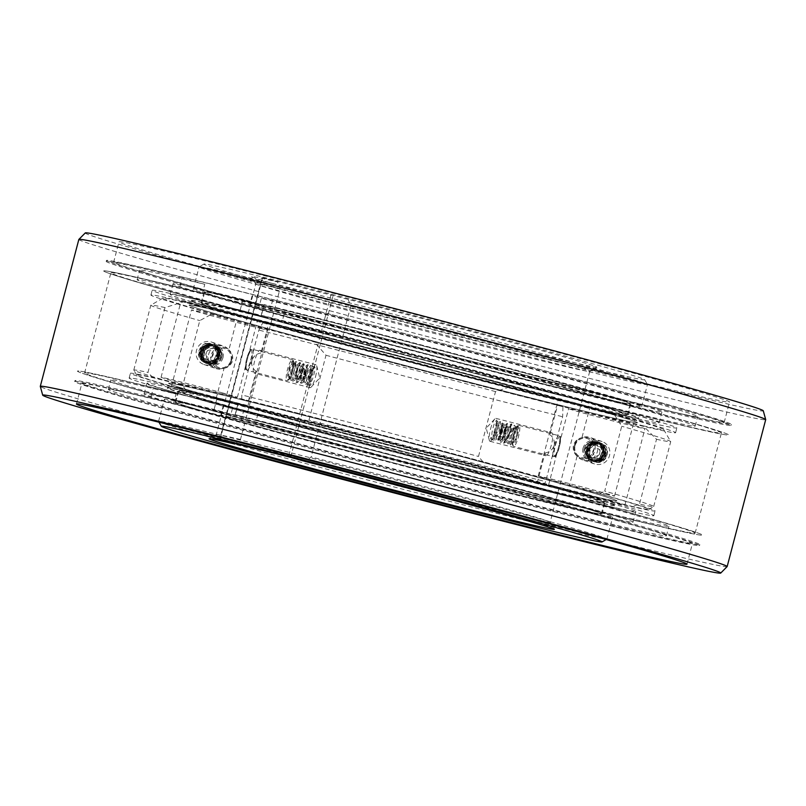 <?xml version="1.0" encoding="UTF-8"?>
<svg xmlns="http://www.w3.org/2000/svg" width="806" height="806" viewBox="0 0 806 806"><rect width="100%" height="100%" fill="white"/><g stroke="black" fill="none" stroke-linecap="round" stroke-linejoin="round"><path stroke-width="0.6" stroke-dasharray="4.03 3.02" d="M216.582 439.169A231.775 3.587 14.7 0 1 158.56 421.508A231.775 3.587 14.7 0 1 158.55 421.447A231.775 3.587 14.7 0 1 232.219 438.041A231.775 3.587 14.7 0 1 548.876 521.351A231.775 3.587 14.7 0 1 606.918 539.073A231.775 3.587 14.7 0 1 606.878 539.123A231.775 3.587 14.7 0 1 533.25 522.49A231.775 3.587 14.7 0 1 216.582 439.169M539.073 500.264A231.775 3.587 -165.3 0 0 612.741 516.848A231.775 3.587 -165.3 0 0 479.852 478.593A231.775 3.587 -165.3 0 0 238.042 415.815A231.775 3.587 -165.3 0 0 164.374 399.222A231.775 3.587 -165.3 0 0 297.273 437.477A231.775 3.587 -165.3 0 0 539.073 500.264M245.729 417.971A219.937 3.405 14.7 0 1 475.187 477.545A219.937 3.405 14.7 0 1 601.296 513.845A219.937 3.405 14.7 0 1 531.386 498.108A219.937 3.405 14.7 0 1 301.938 438.524A219.937 3.405 14.7 0 1 175.829 402.224A219.937 3.405 14.7 0 1 245.729 417.971M534.388 486.663A219.937 3.405 -165.3 0 0 604.298 502.4A219.937 3.405 -165.3 0 0 478.19 466.1A219.937 3.405 -165.3 0 0 248.732 406.526A219.937 3.405 -165.3 0 0 178.831 390.779A219.937 3.405 -165.3 0 0 304.94 427.079A219.937 3.405 -165.3 0 0 534.388 486.663M542.075 488.819A231.775 3.587 14.7 0 1 300.275 426.031A231.775 3.587 14.7 0 1 167.376 387.777A231.775 3.587 14.7 0 1 241.054 404.37A231.775 3.587 14.7 0 1 482.854 467.148A231.775 3.587 14.7 0 1 615.744 505.402A231.775 3.587 14.7 0 1 542.075 488.819M242.223 399.887A231.775 3.587 -165.3 0 0 168.555 383.293A231.775 3.587 -165.3 0 0 301.454 421.548A231.775 3.587 -165.3 0 0 543.254 484.335A231.775 3.587 -165.3 0 0 616.922 500.919A231.775 3.587 -165.3 0 0 484.033 462.664A231.775 3.587 -165.3 0 0 242.223 399.887A231.775 3.587 14.7 0 1 484.033 462.664A231.775 3.587 14.7 0 1 616.922 500.919A231.775 3.587 14.7 0 1 543.254 484.335A231.775 3.587 14.7 0 1 301.454 421.548A231.775 3.587 14.7 0 1 168.555 383.293A231.775 3.587 14.7 0 1 242.223 399.887M569.258 486.018L599.634 493.877A264.811 4.09 14.7 0 1 648.84 509.362A264.811 4.09 14.7 0 1 632.468 506.48L537.209 482.915L543.758 485.131A264.811 4.09 14.7 0 1 302.522 422.404L185.843 390.346A264.811 4.09 14.7 0 1 136.617 374.981A264.811 4.09 14.7 0 1 153.009 377.742L248.278 401.297L241.719 399.081A264.811 4.09 14.7 0 1 482.955 461.808L569.258 486.018L577.116 456.075A11.838 11.556 -71.3 0 0 597.417 451.541A11.838 11.556 -71.3 0 0 581.922 437.749L589.78 407.806L614.011 414.072L621.728 426.253L604.712 491.116A268.751 4.161 14.7 0 1 653.696 506.49A268.751 4.161 14.7 0 1 653.656 506.541A268.751 4.161 14.7 0 1 639.501 504.153L632.468 506.48M599.634 493.877L604.712 491.116M587.111 449.839A11.838 11.556 108.7 0 1 602.092 441.527A11.838 11.556 108.7 0 1 609.487 455.632A11.838 11.556 108.7 0 1 594.496 463.944A11.838 11.556 108.7 0 1 587.111 449.839M577.116 456.075C574.033 453.526 572.784 449.889 573.358 445.184C575.172 440.811 578.023 438.333 581.922 437.749M482.955 461.808L478.502 456.458L495.519 391.595L512.284 386.064L589.78 407.806M241.719 399.081L241.85 394.97A268.751 4.161 14.7 0 1 478.502 456.458M248.278 401.297L256.137 371.354A11.838 2.539 -75.5 0 1 254.122 373.158A11.838 2.539 -75.5 0 1 254.676 360.887A11.838 2.539 -75.5 0 1 260.056 350.247A11.838 2.539 -75.5 0 1 260.942 353.028L268.791 323.085L263.572 321.312L258.857 330.107L241.85 394.97M315.458 376.996A11.838 2.539 104.5 0 0 316.698 365.753A11.838 2.539 104.5 0 0 316.002 364.715A11.838 2.539 104.5 0 0 310.622 375.364A11.838 2.539 104.5 0 0 310.078 387.636A11.838 2.539 104.5 0 0 311.187 387.071A11.838 2.539 104.5 0 0 315.458 376.996M256.137 371.354C252.691 368.836 251.23 365.219 251.734 360.514C253.608 356.141 256.671 353.643 260.942 353.028M153.009 377.742L147.982 372.432L164.998 307.57L183.244 301.928L268.791 323.085M185.843 390.346L182.771 385.47A268.751 4.161 14.7 0 1 133.796 370.166A268.751 4.161 14.7 0 1 133.786 370.095A268.751 4.161 14.7 0 1 147.982 372.432M216.22 398.194L224.078 368.251A11.838 11.556 108.7 0 1 208.583 354.459A11.838 11.556 108.7 0 1 228.884 349.925L236.742 319.982L212.502 313.715L199.787 320.607L182.771 385.47M218.889 356.161A11.838 11.556 -71.3 0 0 211.504 342.056A11.838 11.556 -71.3 0 0 196.513 350.368A11.838 11.556 -71.3 0 0 203.908 364.473A11.838 11.556 -71.3 0 0 218.889 356.161M224.078 368.251C227.977 367.667 230.828 365.189 232.642 360.816C233.216 356.111 231.967 352.474 228.884 349.925M302.522 422.404L308.98 420.127L325.997 355.265L314.239 341.724L236.742 319.982M543.758 485.131L545.632 481.615A268.751 4.161 14.7 0 1 308.98 420.127M537.209 482.915L545.058 452.972A11.838 2.539 104.5 0 0 545.944 455.753A11.838 2.539 104.5 0 0 551.324 445.114A11.838 2.539 104.5 0 0 551.878 432.842A11.838 2.539 104.5 0 0 549.863 434.646L557.722 404.703L562.951 406.476L562.648 416.752L545.632 481.615M490.542 429.004A11.838 2.539 -75.5 0 1 494.813 418.929A11.838 2.539 -75.5 0 1 495.922 418.364A11.838 2.539 -75.5 0 1 495.378 430.636A11.838 2.539 -75.5 0 1 489.998 441.285A11.838 2.539 -75.5 0 1 489.302 440.247A11.838 2.539 -75.5 0 1 490.542 429.004M545.058 452.972C549.329 452.357 552.392 449.859 554.266 445.486C554.77 440.781 553.309 437.164 549.863 434.646M557.722 404.703L643.269 425.86L656.517 439.29L639.501 504.153M656.517 439.29A268.751 4.161 -165.3 0 0 670.713 441.628A268.751 4.161 -165.3 0 0 670.703 441.557A268.751 4.161 -165.3 0 0 621.728 426.253M643.269 425.86A258.897 4 -165.3 0 0 663.66 429.517A258.897 4 -165.3 0 0 614.011 414.072M512.284 386.064A258.897 4 -165.3 0 0 263.572 321.312M183.244 301.928A258.897 4 -165.3 0 0 162.883 298.139A258.897 4 -165.3 0 0 212.502 313.715M314.239 341.724A258.897 4 -165.3 0 0 562.951 406.476M563.777 406.113A231.775 3.587 14.7 0 1 321.967 343.336A231.775 3.587 14.7 0 1 189.078 305.081A231.775 3.587 14.7 0 1 262.746 321.665A231.775 3.587 14.7 0 1 504.546 384.452A231.775 3.587 14.7 0 1 637.445 422.707A231.775 3.587 14.7 0 1 563.777 406.113A231.775 3.587 -165.3 0 0 637.445 422.707A231.775 3.587 -165.3 0 0 504.546 384.452A231.775 3.587 -165.3 0 0 262.746 321.665A231.775 3.587 -165.3 0 0 189.078 305.081A231.775 3.587 -165.3 0 0 321.967 343.336A231.775 3.587 -165.3 0 0 563.777 406.113M495.519 391.595A268.751 4.161 -165.3 0 0 258.857 330.107M164.998 307.57A268.751 4.161 -165.3 0 0 150.843 305.182A268.751 4.161 -165.3 0 0 150.803 305.232A268.751 4.161 -165.3 0 0 199.787 320.607M325.997 355.265A268.751 4.161 -165.3 0 0 562.648 416.752M263.925 317.181A231.775 3.587 -165.3 0 0 190.256 300.598A231.775 3.587 -165.3 0 0 323.146 338.852A231.775 3.587 -165.3 0 0 564.946 401.63A231.775 3.587 -165.3 0 0 638.624 418.223A231.775 3.587 -165.3 0 0 505.725 379.969A231.775 3.587 -165.3 0 0 263.925 317.181M271.612 319.337A219.937 3.405 14.7 0 1 501.06 378.921A219.937 3.405 14.7 0 1 627.169 415.221A219.937 3.405 14.7 0 1 557.268 399.474A219.937 3.405 14.7 0 1 327.81 339.9A219.937 3.405 14.7 0 1 201.702 303.6A219.937 3.405 14.7 0 1 271.612 319.337M560.271 388.029A219.937 3.405 -165.3 0 0 630.171 403.776A219.937 3.405 -165.3 0 0 504.062 367.476A219.937 3.405 -165.3 0 0 274.614 307.892A219.937 3.405 -165.3 0 0 204.704 292.155A219.937 3.405 -165.3 0 0 330.813 328.455A219.937 3.405 -165.3 0 0 560.271 388.029M567.958 390.185A231.775 3.587 14.7 0 1 326.148 327.407A231.775 3.587 14.7 0 1 193.259 289.153A231.775 3.587 14.7 0 1 266.927 305.736A231.775 3.587 14.7 0 1 508.727 368.523A231.775 3.587 14.7 0 1 641.626 406.778A231.775 3.587 14.7 0 1 567.958 390.185M272.75 283.51A231.775 3.587 -165.3 0 0 199.122 266.877A231.775 3.587 -165.3 0 0 199.082 266.927A231.775 3.587 -165.3 0 0 257.124 284.649A231.775 3.587 -165.3 0 0 573.781 367.959A231.775 3.587 -165.3 0 0 647.45 384.553A231.775 3.587 -165.3 0 0 647.44 384.492A231.775 3.587 -165.3 0 0 589.418 366.831A231.775 3.587 -165.3 0 0 272.75 283.51M572.22 363.425A227.826 3.526 -165.3 0 0 644.629 379.676A227.826 3.526 -165.3 0 0 587.594 362.307A227.826 3.526 -165.3 0 0 276.317 280.417A227.826 3.526 -165.3 0 0 203.938 264.066A227.826 3.526 -165.3 0 0 260.953 281.536A227.826 3.526 -165.3 0 0 572.22 363.425M348.202 299.409L350.711 306.26A172.595 2.67 14.7 0 1 546.498 358.247A172.595 2.67 14.7 0 1 589.71 371.445L596.914 367.254A178.509 2.761 14.7 0 0 552.241 353.572A178.509 2.761 14.7 0 0 348.202 299.409L262.091 277.596L219.554 439.744M596.914 367.254A178.509 2.761 14.7 0 1 484.819 340.475A178.509 2.761 14.7 0 1 296.306 290.271A178.509 2.761 14.7 0 1 251.613 276.67A178.509 2.761 14.7 0 1 277.506 281.929L262.091 277.596M234.959 444.076L240.47 439.482L280.004 288.77L277.506 281.929M240.47 439.482A172.595 2.67 -165.3 0 0 216.32 434.525A172.595 2.67 -165.3 0 0 259.502 447.753A172.595 2.67 -165.3 0 0 495.317 509.795A172.595 2.67 -165.3 0 0 550.176 522.157L589.71 371.445A172.595 2.67 14.7 0 1 589.68 371.475A172.595 2.67 14.7 0 1 534.852 359.083A172.595 2.67 14.7 0 1 299.046 297.051A172.595 2.67 14.7 0 1 255.834 283.893A172.595 2.67 14.7 0 1 255.824 283.843A172.595 2.67 14.7 0 1 280.004 288.77M350.711 306.26L311.166 456.962L305.665 461.566M550.176 522.157A172.595 2.67 -165.3 0 0 550.166 522.107A172.595 2.67 -165.3 0 0 506.954 508.949A172.595 2.67 -165.3 0 0 311.166 456.962M209.086 438.746L216.32 434.525A172.595 2.67 -165.3 0 0 216.29 434.555L255.824 283.843M305.424 374.266A3.808 0.816 -75.5 0 1 303.802 377.692A3.808 0.816 -75.5 0 1 303.872 373.742A3.808 0.816 -75.5 0 1 305.696 370.377A3.808 0.816 -75.5 0 1 305.424 374.266M298.301 379.243A6.66 1.431 -75.5 0 1 298.623 372.342A6.66 1.431 -75.5 0 1 301.656 366.357A6.66 1.431 -75.5 0 1 301.676 366.357A6.66 1.431 -75.5 0 1 301.817 366.448A6.66 1.431 -75.5 0 1 301.343 373.259A6.66 1.431 -75.5 0 1 298.502 379.243A6.66 1.431 -75.5 0 1 298.321 379.243A6.66 1.431 -75.5 0 1 298.301 379.243L288.991 376.835A6.66 1.431 104.5 0 0 292.034 370.8A6.66 1.431 104.5 0 0 292.346 363.949A6.66 1.431 104.5 0 0 292.326 363.939A6.66 1.431 104.5 0 0 289.283 369.974A6.66 1.431 104.5 0 0 288.971 376.825A6.66 1.431 104.5 0 0 288.991 376.835M292.669 371.072A9.863 2.116 -75.5 0 1 288.699 379.817A9.863 2.116 -75.5 0 1 288.649 369.702A9.863 2.116 -75.5 0 1 293.525 361.189A9.863 2.116 -75.5 0 1 292.669 371.072M291.943 370.901A10.851 2.327 -75.5 0 1 287.571 380.523A10.851 2.327 -75.5 0 1 287.007 380.654A10.851 2.327 -75.5 0 1 287.51 369.4A10.851 2.327 -75.5 0 1 292.447 359.647A10.851 2.327 -75.5 0 1 292.87 360.03A10.851 2.327 -75.5 0 1 291.943 370.901M311.015 383.858L310.794 385.137L311.015 383.858L310.038 383.878C308.275 382.034 313.877 364.302 313.786 367.536L309.544 382.225L307.963 383.253C306.804 382.064 308.889 370.125 311.076 367.073L310.784 366.74C310.542 366.115 311.851 366.559 309.061 375.838L305.605 382.518L305.011 382.86L304.064 381.369L303.62 382.477L304.849 371.717L307.298 365.934L305.948 374.357L301.081 381.843L300.467 372.916L303.378 364.916L302.038 373.339L297.172 380.835L296.548 371.909L299.459 363.899L299.671 365.954L300.114 364.977L299.671 365.954L299.812 362.569C300.225 361.965 300.487 362.952 300.578 365.531C299.691 371.254 297.998 375.999 295.5 379.767L293.001 381.178L292.195 380.603C291.802 380.775 290.422 377.853 292.699 368.09C295.893 358.509 295.862 362.73 296.376 361.692C296.558 363.506 297.888 358.247 296.769 367.999C294.291 377.984 291.53 380.573 291.429 380.16L289.354 379.797C289.153 380.17 287.671 377.581 290.251 367.385C294.402 357.118 293.696 362.408 294.15 361.108C293.797 362.932 296.799 356.635 293.847 371.365M303.721 363.577L302.431 364.272C300.92 366.73 299.822 370.82 299.137 376.533C299.228 385.51 300.175 381.752 300.739 383.182C301.484 382.669 302.865 385.772 307.449 372.322C309.685 361.793 307.61 365.944 307.64 364.594L305.937 365.954C303.459 372.604 302.532 377.954 303.167 382.014L303.62 382.477L304.668 371.284L307.64 364.594L306.24 374.427L300.749 383.182L300.185 372.846L303.731 363.587L302.321 373.41L296.83 382.165L296.265 371.848L299.802 362.569L298.18 363.778L295.177 376.19C295.5 381.409 296.044 383.404 296.82 382.165C296.961 383.485 298.371 382.074 301.071 377.943L304.557 365.43L303.731 363.587M310.794 385.137L309.836 385.52C309.403 383.636 308.305 388.945 308.769 378.326C310.814 367.848 312.98 366.065 313.05 366.418L314.562 366.74C314.783 366.297 316.063 368.816 312.345 379.616C307.56 388.361 308.648 383.948 307.842 385.016L307.076 384.452C306.643 384.704 305.353 381.359 307.902 371.254C311.781 361.42 310.34 367.244 311.348 365.571C311.378 367.617 313.101 361.491 311.479 372.513C306.592 387.414 305.383 383.515 304.668 384.19L303.167 382.014M213.116 354.811A3.808 3.718 108.7 0 1 208.542 357.562A3.808 3.718 108.7 0 1 205.913 352.947A3.808 3.718 108.7 0 1 210.477 350.197A3.808 3.718 108.7 0 1 213.116 354.811M208.825 360.655A6.66 6.498 108.7 0 1 204.22 352.595A6.66 6.498 108.7 0 1 212.653 347.91A6.66 6.498 108.7 0 1 216.814 355.849A6.66 6.498 108.7 0 1 208.825 360.655M214.215 348.464A6.66 6.498 -71.3 0 0 206.296 353.038A6.66 6.498 -71.3 0 0 210.84 361.34A6.66 6.498 -71.3 0 0 218.758 356.756A6.66 6.498 -71.3 0 0 214.215 348.464M221.852 357.31A9.863 9.632 108.7 0 1 210.023 364.443A9.863 9.632 108.7 0 1 203.203 352.484A9.863 9.632 108.7 0 1 215.031 345.361A9.863 9.632 108.7 0 1 221.852 357.31M222.99 357.622A10.851 10.599 108.7 0 1 209.248 365.239A10.851 10.599 108.7 0 1 202.477 352.313A10.851 10.599 108.7 0 1 216.21 344.696A10.851 10.599 108.7 0 1 222.99 357.622M220.411 356.927L221.721 357.27L220.411 356.927C221.197 352.081 219.403 348.706 215.001 346.781C207.152 342.298 198.115 358.096 209.409 362.781C220.209 366.297 224.28 348.756 214.608 346.661C205.026 342.469 198.347 359.325 208.814 362.599C212.572 365.602 223.343 358.791 217.852 349.32L218.95 348.494C208.522 334.641 191.808 359.285 208.089 363.788C216.24 364.322 220.149 360.353 219.816 351.9C216.431 344.172 211.101 342.449 203.827 346.721C189.42 360.685 220.683 372.594 219.141 352.565C216.784 335.256 190.397 348.585 202.225 360.776L203.183 359.788C193.027 349.31 215.746 337.855 217.801 352.756C219.151 369.984 192.281 359.758 204.704 347.749C218.255 337.069 224.763 365.904 208.452 362.458C194.468 358.589 208.875 337.402 217.862 349.32L213.822 346.389M207.112 362.025C217.56 365.652 222.124 348.202 212.149 345.814C203.334 342.721 197.208 354.983 203.183 359.788L202.225 360.776C195.032 354.247 203.122 340.978 212.3 344.414M221.721 357.27C222.668 351.658 220.572 347.729 215.444 345.472C206.185 340.293 195.828 358.67 208.966 364.09C221.6 368.171 226.315 347.829 215.061 345.351C203.888 340.505 196.15 360.06 208.381 363.909C216.733 367.234 224.884 355.617 218.96 348.504L214.255 345.069L218.95 348.494M208.915 363.073L208.774 361.703L208.915 363.073L204.664 362.64C190.962 355.94 203.334 338.58 211.162 344.041C221.831 345.562 218.789 366.488 205.127 362.801C192.251 357.773 201.984 339.064 211.817 344.263C224.229 348.343 216.592 367.717 205.873 363.043L202.215 360.766M500.576 431.734A3.808 0.816 104.5 0 0 500.304 435.623A3.808 0.816 104.5 0 0 502.128 432.258A3.808 0.816 104.5 0 0 502.198 428.308A3.808 0.816 104.5 0 0 500.576 431.734M504.324 439.643A6.66 1.431 104.5 0 0 504.344 439.643A6.66 1.431 104.5 0 0 507.377 433.658A6.66 1.431 104.5 0 0 507.699 426.757A6.66 1.431 104.5 0 0 507.679 426.757A6.66 1.431 104.5 0 0 507.498 426.757A6.66 1.431 104.5 0 0 504.657 432.741A6.66 1.431 104.5 0 0 504.183 439.552A6.66 1.431 104.5 0 0 504.324 439.643M517.029 429.175A6.66 1.431 -75.5 0 1 516.717 436.026A6.66 1.431 -75.5 0 1 513.674 442.061A6.66 1.431 -75.5 0 1 513.654 442.051A6.66 1.431 -75.5 0 1 513.966 435.2A6.66 1.431 -75.5 0 1 517.009 429.165A6.66 1.431 -75.5 0 1 517.029 429.175M513.331 434.928A9.863 2.116 104.5 0 0 512.475 444.811A9.863 2.116 104.5 0 0 517.351 436.298A9.863 2.116 104.5 0 0 517.301 426.183A9.863 2.116 104.5 0 0 513.331 434.928M514.057 435.099A10.851 2.327 104.5 0 0 513.13 445.97A10.851 2.327 104.5 0 0 513.553 446.353A10.851 2.327 104.5 0 0 518.49 436.6A10.851 2.327 104.5 0 0 518.993 425.346A10.851 2.327 104.5 0 0 518.429 425.477A10.851 2.327 104.5 0 0 514.057 435.099M490.975 437.406L490.552 438.615L490.975 437.406L491.579 438.212L493.322 435.734C497.101 427.2 496.849 420.601 496.506 421.911L493.081 436.227L493.564 438.736L495.065 437.054C498.884 429.82 499.559 422.001 499.075 422.636L499.529 422.656C500.042 422.233 498.672 421.971 496.607 431.553L496.405 438.988L496.758 439.562L498.209 438.837L498.048 440.036L502.269 430.031L502.974 423.654L500.063 431.673L500.687 440.58L505.553 433.074L506.893 424.661L503.982 432.681L504.596 441.597L509.463 434.102L510.813 425.679L509.694 427.22L509.795 426.112L509.694 427.22L511.155 424.349C511.054 423.684 510.369 424.359 509.12 426.384L506.581 441.476L508.072 443.915L510.541 442.534C514.147 435.472 515.8 430.323 515.487 427.099L514.571 425.236L512.626 426.868L509.483 439.189C509.775 443.965 510.248 445.778 510.893 444.64L511.931 444.479C511.901 444.862 514.329 443.582 517.059 433.608C518.641 421.014 516.767 428.107 516.797 425.8C516.233 427.472 516.596 420.863 512.153 434.635M498.662 439.854L498.048 440.036L502.632 429.759L503.317 422.314L499.78 431.593L500.335 441.92L505.836 433.154L507.236 423.331L503.7 432.6L504.254 442.927L509.745 434.182L511.155 424.349C511.881 422.838 511.961 424.802 511.417 430.233L506.541 441.829L504.254 442.927C503.468 444.056 502.924 442.041 502.612 436.872L505.614 424.54L507.236 423.331L507.971 424.248C508.737 424.762 507.73 428.973 504.959 436.882C502.047 441.748 500.506 443.431 500.345 441.92C499.619 442.887 499.065 441.144 498.652 436.701L501.695 423.533L503.317 422.314L504.062 423.251C505.412 425.326 499.327 441.285 498.662 439.854L496.415 440.892C496.053 440.036 493.171 442.454 496.113 427.382C500.052 416.944 498.582 423.15 499.599 421.367C499.66 423.362 501.231 417.427 499.851 428.046C497.101 438.323 494.34 440.419 494.179 439.955L493.222 440.076C493.04 438.736 491.841 443.199 491.922 433.084C493.917 421.911 496.234 420.359 496.214 420.833L497.755 421.407C497.947 420.994 498.954 424.006 495.448 434.313C490.844 443.038 492.617 438.172 491.237 439.552L490.552 438.615M592.884 451.189A3.808 3.718 -71.3 0 0 595.523 455.803A3.808 3.718 -71.3 0 0 600.087 453.053A3.808 3.718 -71.3 0 0 597.458 448.438A3.808 3.718 -71.3 0 0 592.884 451.189M593.79 458.221A6.66 6.498 -71.3 0 0 601.78 453.405A6.66 6.498 -71.3 0 0 597.175 445.345A6.66 6.498 -71.3 0 0 589.186 450.151A6.66 6.498 -71.3 0 0 593.79 458.221M595.16 444.66A6.66 6.498 108.7 0 1 599.704 452.962A6.66 6.498 108.7 0 1 591.332 457.405A6.66 6.498 108.7 0 1 587.242 449.244A6.66 6.498 108.7 0 1 595.16 444.66M584.149 448.69A9.863 9.632 -71.3 0 0 590.969 460.639A9.863 9.632 -71.3 0 0 602.797 453.516A9.863 9.632 -71.3 0 0 595.977 441.557A9.863 9.632 -71.3 0 0 584.149 448.69M583.01 448.378A10.851 10.599 -71.3 0 0 589.791 461.304A10.851 10.599 -71.3 0 0 603.523 453.687A10.851 10.599 -71.3 0 0 596.752 440.761A10.851 10.599 -71.3 0 0 583.01 448.378M585.589 449.073L584.279 448.73L585.589 449.073C587.171 444.217 590.768 442.242 596.39 443.139C607.392 447.058 599.876 463.571 591.141 459.259C581.418 456.921 586.204 439.613 596.863 443.31C605.598 444.106 604.006 462.352 591.816 459.491C584.803 454.403 584.703 449.184 591.513 443.854L590.959 442.595C583.04 448.448 583.181 454.513 591.372 460.8C605.548 464.165 607.543 443.028 597.306 442C584.824 437.739 579.373 457.848 590.687 460.558C600.903 465.566 609.648 446.423 596.833 441.829C590.264 440.791 586.083 443.088 584.279 448.73M592.42 460.679L593.226 459.561L592.42 460.679L594.989 462.009C608.147 465.928 612.086 445.335 601.185 443.3C588.934 438.837 582.97 459.007 594.606 461.888C601.649 463.097 605.85 460.075 607.2 452.831C607.109 448.096 604.893 444.862 600.571 443.109C586.959 439.22 583.262 459.873 593.821 461.626L599.452 461.747L599.1 460.417C613.104 456.166 598.908 435.129 589.801 447.118C580.169 461.475 608.651 465.536 603.724 449.013C597.145 433.094 577.308 455.078 593.246 459.954C607.351 463.329 605.205 437.819 591.503 443.854L597.629 443.552C607.321 446.091 603.724 462.916 592.622 459.773C582.95 456.821 587.403 440.58 598.465 443.834C608.49 446.222 603.895 463.692 593.468 460.055C588.36 456.72 586.778 453.053 588.712 449.053C591 444.62 594.526 442.978 599.321 444.126C606.898 449.657 606.817 455.088 599.08 460.417L599.442 461.737C615.764 456.811 599.291 432.369 588.723 446.302C577.549 463.007 610.696 467.742 604.994 448.539C600.752 441.275 595.251 440.187 588.501 445.265C584.058 452.468 585.529 457.808 592.914 461.284C609.336 465.223 606.858 435.583 590.959 442.595L590.949 442.595M593.236 459.571L595.433 460.71C606.727 464.065 610.071 446.302 600.732 444.61C590.224 440.751 585.085 458.14 595.04 460.579C608.046 462.997 608.167 444.509 600.127 444.418C588.35 441.104 585.297 458.936 594.274 460.327L599.08 460.417M221.872 392.734A39.454 0.615 14.7 0 1 237.387 397.318A39.454 0.615 14.7 0 1 216.371 392.361A39.454 0.615 14.7 0 1 176.595 381.873A39.454 0.615 14.7 0 1 161.069 377.299A39.454 0.615 14.7 0 1 182.096 382.245A39.454 0.615 14.7 0 1 221.872 392.734M196.614 305.565A39.454 0.615 -165.3 0 0 236.39 316.053A39.454 0.615 -165.3 0 0 257.406 321.01A39.454 0.615 -165.3 0 0 241.891 316.426A39.454 0.615 -165.3 0 0 202.115 305.937A39.454 0.615 -165.3 0 0 181.088 300.981A39.454 0.615 -165.3 0 0 196.614 305.565M178.922 387.837A39.454 0.615 14.7 0 1 221.63 398.809A39.454 0.615 14.7 0 1 247.795 406.274A39.454 0.615 14.7 0 1 240.359 404.703A39.454 0.615 14.7 0 1 197.651 393.721A39.454 0.615 14.7 0 1 171.476 386.255A39.454 0.615 14.7 0 1 178.922 387.837M260.378 328.395A39.454 0.615 -165.3 0 0 267.814 329.966A39.454 0.615 -165.3 0 0 241.649 322.501A39.454 0.615 -165.3 0 0 198.941 311.529A39.454 0.615 -165.3 0 0 191.496 309.947A39.454 0.615 -165.3 0 0 217.67 317.413A39.454 0.615 -165.3 0 0 260.378 328.395M564.109 489.574A39.454 0.615 14.7 0 1 548.594 484.99A39.454 0.615 14.7 0 1 569.61 489.947A39.454 0.615 14.7 0 1 609.386 500.435A39.454 0.615 14.7 0 1 624.912 505.019A39.454 0.615 14.7 0 1 603.885 500.063A39.454 0.615 14.7 0 1 564.109 489.574M629.405 424.127A39.454 0.615 -165.3 0 0 589.629 413.639A39.454 0.615 -165.3 0 0 568.613 408.682A39.454 0.615 -165.3 0 0 584.128 413.266A39.454 0.615 -165.3 0 0 623.904 423.755A39.454 0.615 -165.3 0 0 644.931 428.701A39.454 0.615 -165.3 0 0 629.405 424.127M607.059 494.471A39.454 0.615 14.7 0 1 564.351 483.499A39.454 0.615 14.7 0 1 538.186 476.034A39.454 0.615 14.7 0 1 545.622 477.605A39.454 0.615 14.7 0 1 588.33 488.587A39.454 0.615 14.7 0 1 614.504 496.053A39.454 0.615 14.7 0 1 607.059 494.471M565.641 401.297A39.454 0.615 -165.3 0 0 558.205 399.726A39.454 0.615 -165.3 0 0 584.37 407.191A39.454 0.615 -165.3 0 0 627.078 418.163A39.454 0.615 -165.3 0 0 634.524 419.745A39.454 0.615 -165.3 0 0 608.349 412.279A39.454 0.615 -165.3 0 0 565.641 401.297M727.133 566.588A355.053 5.491 14.7 0 1 614.303 541.128A355.053 5.491 14.7 0 1 129.212 413.498A355.053 5.491 14.7 0 1 40.3 386.396M78.837 239.453A355.053 5.491 -165.3 0 0 167.749 266.605A355.053 5.491 -165.3 0 0 652.84 394.235A355.053 5.491 -165.3 0 0 765.7 419.654M85.275 232.934A350.499 5.42 -165.3 0 0 173.008 259.784A350.499 5.42 -165.3 0 0 651.883 385.772A350.499 5.42 -165.3 0 0 763.292 410.808M629.224 379.414A315.599 4.876 14.7 0 1 299.963 293.928A315.599 4.876 14.7 0 1 118.996 241.83A315.599 4.876 14.7 0 1 219.313 264.428A315.599 4.876 14.7 0 1 548.584 349.915A315.599 4.876 14.7 0 1 729.541 402.013A315.599 4.876 14.7 0 1 629.224 379.414M213.933 284.931A315.599 4.876 -165.3 0 0 113.616 262.343A315.599 4.876 -165.3 0 0 294.583 314.431A315.599 4.876 -165.3 0 0 623.844 399.927A315.599 4.876 -165.3 0 0 724.161 422.515A315.599 4.876 -165.3 0 0 543.204 370.428A315.599 4.876 -165.3 0 0 213.933 284.931M209.127 283.591A323.005 4.997 14.7 0 1 546.115 371.082A323.005 4.997 14.7 0 1 731.314 424.389A323.005 4.997 14.7 0 1 628.65 401.277A323.005 4.997 14.7 0 1 291.671 313.776A323.005 4.997 14.7 0 1 106.463 260.469A323.005 4.997 14.7 0 1 209.127 283.591M625.899 411.765A323.005 4.997 -165.3 0 0 728.564 434.887A323.005 4.997 -165.3 0 0 543.365 381.57A323.005 4.997 -165.3 0 0 206.376 294.079A323.005 4.997 -165.3 0 0 103.712 270.957A323.005 4.997 -165.3 0 0 288.911 324.274A323.005 4.997 -165.3 0 0 625.899 411.765M621.094 410.415A315.599 4.876 14.7 0 1 291.832 324.929A315.599 4.876 14.7 0 1 110.865 272.831A315.599 4.876 14.7 0 1 211.182 295.429A315.599 4.876 14.7 0 1 540.443 380.916A315.599 4.876 14.7 0 1 721.41 433.013A315.599 4.876 14.7 0 1 621.094 410.415M184.906 395.585A315.599 4.876 -165.3 0 0 84.59 372.987A315.599 4.876 -165.3 0 0 265.557 425.084A315.599 4.876 -165.3 0 0 594.818 510.571A315.599 4.876 -165.3 0 0 695.135 533.169A315.599 4.876 -165.3 0 0 514.168 481.071A315.599 4.876 -165.3 0 0 184.906 395.585M180.101 394.235A323.005 4.997 14.7 0 1 517.089 481.726A323.005 4.997 14.7 0 1 702.288 535.043A323.005 4.997 14.7 0 1 599.624 511.921A323.005 4.997 14.7 0 1 262.635 424.43A323.005 4.997 14.7 0 1 77.436 371.113A323.005 4.997 14.7 0 1 180.101 394.235M596.873 522.409A323.005 4.997 -165.3 0 0 699.537 545.531A323.005 4.997 -165.3 0 0 514.329 492.224A323.005 4.997 -165.3 0 0 177.35 404.723A323.005 4.997 -165.3 0 0 74.686 381.611A323.005 4.997 -165.3 0 0 259.885 434.918A323.005 4.997 -165.3 0 0 596.873 522.409M592.067 521.069A315.599 4.876 14.7 0 1 262.796 435.572A315.599 4.876 14.7 0 1 81.839 383.485A315.599 4.876 14.7 0 1 182.156 406.073A315.599 4.876 14.7 0 1 511.417 491.569A315.599 4.876 14.7 0 1 692.384 543.657A315.599 4.876 14.7 0 1 592.067 521.069M258.837 307.852L249.598 305.262A69.034 1.068 -165.3 0 0 270.07 310.048A323.005 4.997 14.7 0 1 647.681 410.183A323.005 4.997 14.7 0 1 728.564 434.887A323.005 4.997 14.7 0 1 527.95 387.071A323.005 4.997 14.7 0 1 184.594 295.661A323.005 4.997 14.7 0 1 103.712 270.957A323.005 4.997 14.7 0 1 179.667 287.53L202.276 293.868A288.477 4.463 -165.3 0 0 137.101 279.722A288.477 4.463 -165.3 0 0 209.338 301.776A288.477 4.463 -165.3 0 0 516.001 383.424A288.477 4.463 -165.3 0 0 695.175 426.122A288.477 4.463 -165.3 0 0 622.937 404.068A288.477 4.463 -165.3 0 0 258.837 307.852L261.335 298.321L252.107 295.731L249.598 305.262M202.276 293.868L204.774 284.327A288.477 4.463 14.7 0 0 139.599 270.181A288.477 4.463 14.7 0 0 211.837 292.246A288.477 4.463 14.7 0 0 518.51 373.883A288.477 4.463 14.7 0 0 697.674 416.591A288.477 4.463 14.7 0 0 625.436 394.527A288.477 4.463 14.7 0 0 261.335 298.321M204.774 284.327L182.166 277.989L179.667 287.53M182.166 277.989A323.005 4.997 -165.3 0 0 106.211 261.416A323.005 4.997 -165.3 0 0 187.093 286.12A323.005 4.997 -165.3 0 0 530.459 377.53A323.005 4.997 -165.3 0 0 731.072 425.346A323.005 4.997 -165.3 0 0 650.19 400.642A323.005 4.997 -165.3 0 0 272.569 300.507L270.07 310.048M272.569 300.507A69.034 1.068 14.7 0 1 252.107 295.731M230.063 417.548L220.824 414.959A69.034 1.068 -165.3 0 0 241.286 419.745A323.005 4.997 14.7 0 1 618.907 519.88A323.005 4.997 14.7 0 1 699.789 544.584A323.005 4.997 14.7 0 1 499.176 496.768A323.005 4.997 14.7 0 1 155.81 405.358A323.005 4.997 14.7 0 1 74.928 380.654A323.005 4.997 14.7 0 1 150.893 397.217L173.502 403.564A288.477 4.463 -165.3 0 0 108.326 389.409A288.477 4.463 -165.3 0 0 180.564 411.473A288.477 4.463 -165.3 0 0 487.227 493.111A288.477 4.463 -165.3 0 0 666.401 535.819A288.477 4.463 -165.3 0 0 594.163 513.754A288.477 4.463 -165.3 0 0 230.063 417.548L232.561 408.007L223.333 405.418L220.824 414.959M173.502 403.564L176 394.023A288.477 4.463 14.7 0 0 110.825 379.878A288.477 4.463 14.7 0 0 183.063 401.932A288.477 4.463 14.7 0 0 489.726 483.58A288.477 4.463 14.7 0 0 668.899 526.278A288.477 4.463 14.7 0 0 596.662 504.224A288.477 4.463 14.7 0 0 232.561 408.007M176 394.023L153.392 387.686L150.893 397.217M153.392 387.686A323.005 4.997 -165.3 0 0 77.436 371.113A323.005 4.997 -165.3 0 0 158.319 395.817A323.005 4.997 -165.3 0 0 501.675 487.227A323.005 4.997 -165.3 0 0 702.288 535.043A323.005 4.997 -165.3 0 0 621.406 510.339A323.005 4.997 -165.3 0 0 243.795 410.204L241.286 419.745M243.795 410.204A69.034 1.068 14.7 0 1 223.333 405.418M589.398 413.297A271.219 4.191 14.7 0 1 306.431 339.83A271.219 4.191 14.7 0 1 150.913 295.067A271.219 4.191 14.7 0 1 237.125 314.481A271.219 4.191 14.7 0 1 520.092 387.948A271.219 4.191 14.7 0 1 675.599 432.711A271.219 4.191 14.7 0 1 589.398 413.297M238.375 309.716A271.219 4.191 -165.3 0 0 152.163 290.301A271.219 4.191 -165.3 0 0 307.68 335.064A271.219 4.191 -165.3 0 0 590.647 408.531A271.219 4.191 -165.3 0 0 676.859 427.946A271.219 4.191 -165.3 0 0 521.341 383.182A271.219 4.191 -165.3 0 0 238.375 309.716M263.995 316.899A231.775 3.587 14.7 0 1 505.805 379.676A231.775 3.587 14.7 0 1 638.695 417.931A231.775 3.587 14.7 0 1 565.026 401.348A231.775 3.587 14.7 0 1 323.226 338.56A231.775 3.587 14.7 0 1 190.327 300.306A231.775 3.587 14.7 0 1 263.995 316.899M567.625 496.284A271.219 4.191 14.7 0 1 284.659 422.818A271.219 4.191 14.7 0 1 129.141 378.054A271.219 4.191 14.7 0 1 215.353 397.469A271.219 4.191 14.7 0 1 498.32 470.936A271.219 4.191 14.7 0 1 653.837 515.699A271.219 4.191 14.7 0 1 567.625 496.284M542.005 489.101A231.775 3.587 -165.3 0 0 615.673 505.694A231.775 3.587 -165.3 0 0 482.774 467.44A231.775 3.587 -165.3 0 0 240.974 404.652A231.775 3.587 -165.3 0 0 167.305 388.069A231.775 3.587 -165.3 0 0 300.195 426.324A231.775 3.587 -165.3 0 0 542.005 489.101M216.602 392.703A271.219 4.191 -165.3 0 0 130.401 373.289A271.219 4.191 -165.3 0 0 285.908 418.052A271.219 4.191 -165.3 0 0 568.875 491.519A271.219 4.191 -165.3 0 0 655.087 510.933A271.219 4.191 -165.3 0 0 499.569 466.17A271.219 4.191 -165.3 0 0 216.602 392.703M282.251 321.161L261.396 315.307A252.731 3.909 14.7 0 1 595.805 403.453A252.731 3.909 14.7 0 1 659.096 422.777A252.731 3.909 14.7 0 1 502.128 385.369A252.731 3.909 14.7 0 1 233.468 313.836A252.731 3.909 14.7 0 1 170.177 294.512A252.731 3.909 14.7 0 1 240.188 310.058L261.043 315.912A220.673 3.415 -165.3 0 0 201.188 302.643A220.673 3.415 -165.3 0 0 256.439 319.519A220.673 3.415 -165.3 0 0 491.025 381.973A220.673 3.415 -165.3 0 0 628.086 414.647A220.673 3.415 -165.3 0 0 572.834 397.771A220.673 3.415 -165.3 0 0 282.251 321.161L285.062 310.471L264.197 304.628L261.396 315.307M261.043 315.912L263.844 305.232A220.673 3.415 14.7 0 0 203.989 291.963A220.673 3.415 14.7 0 0 259.25 308.839A220.673 3.415 14.7 0 0 493.836 371.294A220.673 3.415 14.7 0 0 630.886 403.957A220.673 3.415 14.7 0 0 575.635 387.082A220.673 3.415 14.7 0 0 285.062 310.471M263.844 305.232L242.989 299.379L240.188 310.058M242.989 299.379A252.731 3.909 -165.3 0 0 172.978 283.833A252.731 3.909 -165.3 0 0 236.269 303.157A252.731 3.909 -165.3 0 0 504.929 374.679A252.731 3.909 -165.3 0 0 661.897 412.098A252.731 3.909 -165.3 0 0 598.606 392.764A252.731 3.909 -165.3 0 0 264.197 304.628M256.177 420.551L235.322 414.697A252.731 3.909 14.7 0 1 569.731 502.843A252.731 3.909 14.7 0 1 633.022 522.167A252.731 3.909 14.7 0 1 476.054 484.759A252.731 3.909 14.7 0 1 207.394 413.236A252.731 3.909 14.7 0 1 144.103 393.902A252.731 3.909 14.7 0 1 214.114 409.458L234.969 415.302A220.673 3.415 -165.3 0 0 175.114 402.043A220.673 3.415 -165.3 0 0 230.365 418.919A220.673 3.415 -165.3 0 0 464.951 481.373A220.673 3.415 -165.3 0 0 602.011 514.037A220.673 3.415 -165.3 0 0 546.75 497.161A220.673 3.415 -165.3 0 0 256.177 420.551L258.978 409.861L238.123 404.018L235.322 414.697M234.969 415.302L237.77 404.622A220.673 3.415 14.7 0 0 177.914 391.353A220.673 3.415 14.7 0 0 233.166 408.229A220.673 3.415 14.7 0 0 467.752 470.684A220.673 3.415 14.7 0 0 604.812 503.357A220.673 3.415 14.7 0 0 549.561 486.481A220.673 3.415 14.7 0 0 258.978 409.861M237.77 404.622L216.915 398.769L214.114 409.458M216.915 398.769A252.731 3.909 -165.3 0 0 146.904 383.223A252.731 3.909 -165.3 0 0 210.195 402.547A252.731 3.909 -165.3 0 0 478.855 474.079A252.731 3.909 -165.3 0 0 635.823 511.488A252.731 3.909 -165.3 0 0 572.532 492.164A252.731 3.909 -165.3 0 0 238.123 404.018M220.058 439.864L262.595 277.707M331.034 294.633L288.488 456.79M262.484 277.707L219.957 439.834M290.644 457.355L333.19 295.197M251.845 360.524A10.851 2.327 104.5 0 0 252.207 359.053A10.851 2.327 104.5 0 0 252.349 349.27A10.851 2.327 104.5 0 0 247.412 359.023A10.851 2.327 104.5 0 0 247.049 360.494A10.851 2.327 104.5 0 0 246.908 370.276A10.851 2.327 104.5 0 0 251.845 360.524M250.706 360.211A9.863 2.116 104.5 0 0 251.039 358.882A9.863 2.116 104.5 0 0 251.049 349.965A9.863 2.116 104.5 0 0 246.686 358.851A9.863 2.116 104.5 0 0 246.354 360.181A9.863 2.116 104.5 0 0 246.344 369.098A9.863 2.116 104.5 0 0 250.706 360.211M231.644 360.554A10.851 10.599 -71.3 0 0 224.864 347.628A10.851 10.599 -71.3 0 0 210.84 356.736A10.851 10.599 -71.3 0 0 231.644 360.554M230.909 360.383A9.863 9.632 -71.3 0 0 223.423 348.283A9.863 9.632 -71.3 0 0 211.998 356.907A9.863 9.632 -71.3 0 0 230.909 360.383M554.155 445.476A10.851 2.327 -75.5 0 1 554.568 444.025A10.851 2.327 -75.5 0 1 559.092 435.724A10.851 2.327 -75.5 0 1 558.588 446.977A10.851 2.327 -75.5 0 1 558.175 448.428A10.851 2.327 -75.5 0 1 553.651 456.73A10.851 2.327 -75.5 0 1 554.155 445.476M555.294 445.789A9.863 2.116 -75.5 0 1 555.656 444.469A9.863 2.116 -75.5 0 1 559.938 437.003A9.863 2.116 -75.5 0 1 559.314 447.149A9.863 2.116 -75.5 0 1 558.951 448.468A9.863 2.116 -75.5 0 1 554.669 455.934A9.863 2.116 -75.5 0 1 555.294 445.789M509.694 427.22L509.795 426.112M574.356 445.446A10.851 10.599 108.7 0 1 588.098 437.829A10.851 10.599 108.7 0 1 594.395 452.186A10.851 10.599 108.7 0 1 574.356 445.446M575.091 445.617A9.863 9.632 108.7 0 1 587.564 438.686A9.863 9.632 108.7 0 1 593.307 451.753A9.863 9.632 108.7 0 1 575.091 445.617M158.963 422.203L158.56 421.508M606.183 539.526L606.878 539.123M606.918 539.073L612.741 516.848M158.55 421.447L164.374 399.222M601.296 513.845L604.298 502.4M175.829 402.224L178.831 390.779M602.092 441.527L590.022 437.436M594.496 463.944L582.426 459.853M316.002 364.715L260.056 350.247M310.078 387.636L254.122 373.158M136.617 374.981L133.796 370.166M211.504 342.056L223.574 346.147M203.908 364.473L215.978 368.564M495.922 418.364L551.878 432.842M489.998 441.285L545.944 455.753M648.84 509.362L653.656 506.541M653.696 506.49L670.713 441.628M663.66 429.517L670.703 441.557M162.883 298.139L150.843 305.182M133.786 370.095L150.803 305.232M627.169 415.221L630.171 403.776M201.702 303.6L204.704 292.155M193.259 289.153L199.082 266.927M641.626 406.778L647.45 384.553M644.629 379.676L647.44 384.492M203.938 264.066L199.122 266.877M255.834 283.893L251.613 276.67M550.166 522.107L554.387 529.33M494.813 418.929L486.24 428.087L489.302 440.247M316.698 365.753L319.76 377.913L311.187 387.071M303.802 377.692L298.502 379.243M305.696 370.377L301.817 366.448M292.326 363.939L301.656 366.357M288.699 379.817L287.571 380.523M293.525 361.189L292.87 360.03M292.447 359.647L252.349 349.27C250.726 350.852 251.573 344.958 246.666 358.841C244.057 375.193 246.354 367.375 246.908 370.276L287.007 380.654M304.517 381.832C303.902 381.339 304.305 377.571 305.716 370.538L307.62 365.874L307.046 365.723L303.066 379.666L300.86 381.601L302.532 367.214L303.701 364.856L303.127 364.705L299.278 378.417L297.172 380.835L296.668 379.767C295.933 369.652 301.101 360.715 299.782 363.849L299.207 363.697L294.946 378.195L293.354 379.848L292.769 377.702L295.832 362.871C296.961 361.148 295.822 365.723 292.417 376.604L290.533 379.102L290.15 377.954C289.999 367.193 295.59 359.345 293.989 362.418L293.656 362.337C293.253 361.944 294.835 361.279 292.518 371.012M210.396 361.209L208.381 360.524M214.668 348.595L212.653 347.91M216.21 344.696L224.864 347.628C230.415 349.995 232.682 354.308 231.665 360.564C229.156 367.113 224.562 369.652 217.902 368.171L209.248 365.239M207.112 362.015C198.256 358.086 199.848 344.908 212.975 346.096C222.98 348.504 218.386 365.934 207.968 362.307C198.83 360.161 201.974 343.285 213.812 346.379M207.525 363.617C218.718 368.211 225.68 348.474 213.419 344.787M206.658 363.325C217.832 367.949 224.864 348.232 212.583 344.505M213.973 344.988C204.029 341.16 194.79 357.078 207.253 363.516M213.137 344.696C201.651 340.545 195.012 359.617 206.396 363.234M208.764 361.703L205.107 361.33C195.082 358.61 200.553 341.512 210.729 345.351C219.887 346.63 217.257 364.665 205.57 361.501C194.518 357.169 202.971 341.069 211.363 345.562C222.033 349.048 215.464 365.753 206.306 361.743L203.193 359.788M500.304 435.623L504.183 439.552M502.198 428.308L507.498 426.757M513.674 442.061L504.344 439.643M517.009 429.165L507.679 426.757M512.475 444.811L513.13 445.97M517.301 426.183L518.429 425.477M518.993 425.346L559.092 435.724C559.707 438.001 561.933 432.076 559.334 447.159C553.833 462.11 555.525 454.594 553.651 456.73L513.553 446.353M497.594 439.018C498.289 439.139 499.811 435.562 502.158 428.308L502.722 423.452L503.297 423.593C502.763 422.475 501.664 427.049 500.002 437.326L500.687 440.58L501.846 439.643L506.349 428.057L506.631 424.46L507.216 424.611C507.155 423.12 503.176 433.709 504.113 440.6L504.596 441.597L505.443 441.033C511.135 432.479 510.913 422.072 510.551 425.467L511.125 425.618L507.82 440.358L508.415 442.585L509.956 440.993L514.097 428.127L514.027 426.424L511.659 434.081C509.946 448.67 511.85 441.617 511.246 443.3L512.062 442.575C517.502 433.165 516.394 423.523 516.303 427.029L516.636 427.12C517.14 426.989 516.142 425.669 513.482 434.988M595.604 444.791L597.619 445.476M591.332 457.405L593.347 458.09M596.752 440.761L588.098 437.829C581.438 436.348 576.844 438.887 574.335 445.436C573.288 451.632 575.555 455.944 581.136 458.372L589.791 461.304M598.918 442.534C587.947 437.698 579.917 457.062 592.188 461.072M599.775 442.826C591.382 442.625 587.05 445.365 586.768 451.058C586.456 456.055 588.541 459.491 593.025 461.364M599.463 461.737C608.369 456.055 608.57 449.788 600.057 442.927M592.45 461.163C602.787 465.515 610.525 446.836 598.354 442.353M593.297 461.445C604.349 465.566 610.968 446.484 599.201 442.635M237.387 397.318L257.406 321.01M161.069 377.299L181.088 300.981M247.795 406.274L267.814 329.966M171.476 386.255L191.496 309.947M548.594 484.99L568.613 408.682M624.912 505.019L644.931 428.701M538.186 476.034L558.205 399.726M614.504 496.053L634.524 419.745M113.616 262.343L118.996 241.83M731.072 425.346L731.314 424.389M106.211 261.416L106.463 260.469M84.59 372.987L110.865 272.831M699.537 545.531L699.789 544.584M74.686 381.611L74.928 380.654M76.459 403.987L81.839 383.485M687.004 564.17L692.384 543.657M695.135 533.169L721.41 433.013M724.161 422.515L729.541 402.013M695.175 426.122L697.674 416.591M137.101 279.722L139.599 270.181M666.401 535.819L668.899 526.278M108.326 389.409L110.825 379.878M150.913 295.067L152.163 290.301M675.599 432.711L676.859 427.946M129.141 378.054L130.401 373.289M653.837 515.699L655.087 510.933M628.086 414.647L630.886 403.957M201.188 302.643L203.989 291.963M659.096 422.777L661.897 412.098M170.177 294.512L172.978 283.833M602.011 514.037L604.812 503.357M175.114 402.043L177.914 391.353M633.022 522.167L635.823 511.488M144.103 393.902L146.904 383.223"/><path stroke-width="1.21" d="M529.683 525.583A227.826 3.526 14.7 0 1 218.406 443.693A227.826 3.526 14.7 0 1 161.371 426.324A227.826 3.526 14.7 0 1 233.78 442.575A227.826 3.526 14.7 0 1 545.047 524.464A227.826 3.526 14.7 0 1 602.062 541.934A227.826 3.526 14.7 0 1 529.683 525.583M305.665 461.566L288.488 456.79L219.554 439.744L234.959 444.076A178.509 2.761 -165.3 0 0 209.086 438.746A178.509 2.761 -165.3 0 0 253.759 452.428A178.509 2.761 -165.3 0 0 444.771 503.266A178.509 2.761 -165.3 0 0 554.387 529.33A178.509 2.761 -165.3 0 0 509.694 515.729A178.509 2.761 -165.3 0 0 305.665 461.566M609.346 547.929A350.499 5.42 14.7 0 1 130.471 421.941A350.499 5.42 14.7 0 1 42.708 395.192A350.499 5.42 14.7 0 1 154.117 420.228A350.499 5.42 14.7 0 1 632.992 546.216A350.499 5.42 14.7 0 1 720.725 573.066A350.499 5.42 14.7 0 1 609.346 547.929M176.776 426.586A315.599 4.876 -165.3 0 0 76.459 403.987A315.599 4.876 -165.3 0 0 257.416 456.085A315.599 4.876 -165.3 0 0 586.687 541.572A315.599 4.876 -165.3 0 0 687.004 564.17A315.599 4.876 -165.3 0 0 506.037 512.072A315.599 4.876 -165.3 0 0 176.776 426.586M42.708 395.192L40.3 386.396A355.053 5.491 14.7 0 1 40.3 386.346A355.053 5.491 14.7 0 1 153.16 411.765A355.053 5.491 14.7 0 1 638.251 539.395A355.053 5.491 14.7 0 1 727.163 566.547A355.053 5.491 14.7 0 1 727.133 566.588L720.725 573.066M727.163 566.547L765.7 419.654A355.053 5.491 -165.3 0 0 765.7 419.604A355.053 5.491 -165.3 0 0 676.788 392.502A355.053 5.491 -165.3 0 0 191.697 264.872A355.053 5.491 -165.3 0 0 78.867 239.412A355.053 5.491 -165.3 0 0 78.837 239.453L40.3 386.346M765.7 419.604L763.292 410.808A350.499 5.42 -165.3 0 0 675.529 384.059A350.499 5.42 -165.3 0 0 196.654 258.071A350.499 5.42 -165.3 0 0 85.275 232.934L78.867 239.412M161.371 426.324L158.963 422.203M602.062 541.934L606.183 539.526"/></g></svg>
